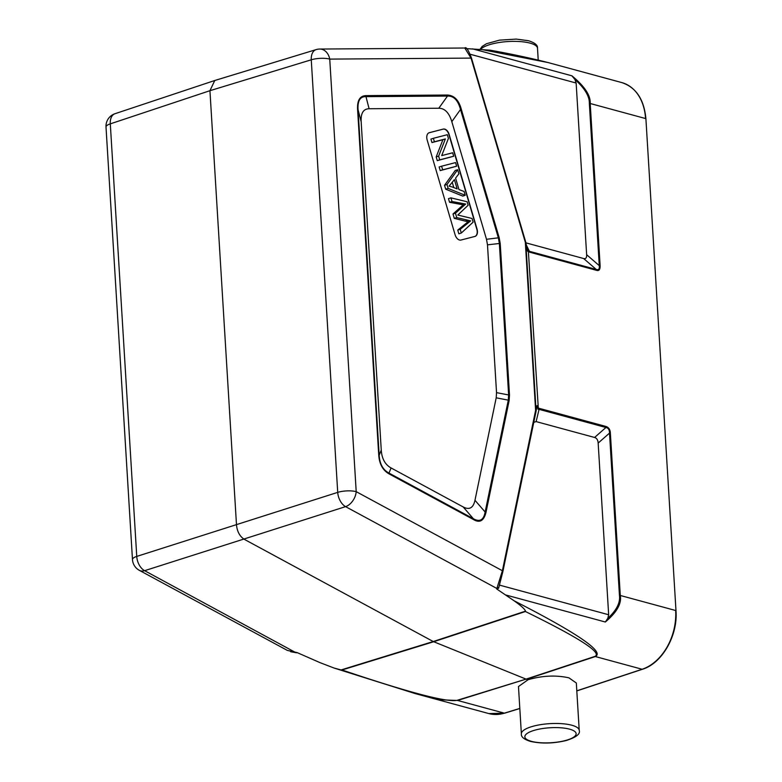 <?xml version="1.0" encoding="UTF-8"?>
<svg xmlns="http://www.w3.org/2000/svg" width="782" height="782" viewBox="0 0 782 782"><rect width="100%" height="100%" fill="white"/><g stroke="black" fill="none" stroke-linecap="round" stroke-linejoin="round"><path stroke-width="1.17" d="M214.776 80.507L209.938 90.692L236.506 525.103C237.22 531.721 239.839 536.481 244.365 539.375L433.238 641.533L525.514 611.153C524.957 609.227 521.135 605.757 514.038 600.742L496.697 588.973L498.535 588.299L498.857 587.302L496.863 588.465L502.396 570.733A1.975 1.036 11.7 0 1 502.865 571.603A1.975 1.036 11.7 0 1 502.846 571.652L498.906 587.135M610.371 433.228A1.975 0.577 176.5 0 0 609.51 433.111C609.53 429.807 608.337 427.94 605.933 427.5A1.975 1.427 -74.8 0 0 606.07 426.493C608.826 427.49 610.253 429.738 610.371 433.228L620.292 595.473C621.798 603.518 616.812 612.365 605.327 622.003L607.839 618.288L608.66 614.75L598.162 443.081C597.937 439.973 596.744 438.096 594.584 437.47L536.12 421.596L533.774 422.358M598.162 443.081L609.51 433.111L619.442 595.356C620.449 602.629 616.587 610.273 607.839 618.288M538.036 409.309C537.517 406.454 537.097 405.702 536.765 407.07A1.975 1.652 -170.5 0 0 536.775 406.396L537.058 405.643L538.299 408.087L538.036 409.309L539.072 409.348A1.975 1.427 105.2 0 0 539.209 408.341L538.309 408.243M536.775 406.396L536.071 410.589A1.975 1.652 9.5 0 1 536.1 411.137L536.804 406.894M576.803 690.819L642.13 669.255L595.337 656.548C604.809 651.953 577.712 633.352 514.038 600.742M525.514 611.153L525.416 611.524C579.364 637.936 602.531 652.902 594.916 656.411A6.588 4.096 -108.3 0 0 595.337 656.548L526.472 679.265L528.104 679.714C542.346 675.599 555.963 674.974 568.944 677.847L576.324 682.999L579.218 730.329A28.983 8.475 176.5 0 0 571.837 725.237A28.983 8.475 176.5 0 0 539.717 724.797A28.983 8.475 176.5 0 0 521.369 733.868C520.959 736.849 523.94 739.352 530.333 741.365C541.447 743.848 553.421 743.565 566.266 740.515C576.217 737.318 580.537 733.927 579.218 730.329M521.369 733.868L518.476 686.537L528.104 679.714M600.126 265.753C600.185 269.624 598.983 271.149 596.519 270.337A1.975 1.427 -74.8 0 0 596.265 269.458C598.689 270.201 599.696 268.93 599.266 265.636A1.975 0.577 -3.5 0 1 600.126 265.753L590.205 103.507A1.975 0.577 176.5 0 0 589.345 103.39C589.569 96.313 584.75 88.317 574.887 79.412L571.916 75.825C584.633 86.303 590.733 95.531 590.205 103.507L645.561 118.541A49.393 35.747 -74.8 0 0 621.778 82.579C636.049 87.359 644.094 99.422 645.903 118.776L675.99 610.742C677.994 635.531 662.09 663.4 642.452 669.255A1.32 0.821 -108.3 0 1 642.13 669.255A49.393 35.747 -74.8 0 0 675.658 610.507L620.292 595.473A1.975 0.577 -3.5 0 0 619.442 595.356M528.749 251.941L527.606 251.178L527.176 249.478A1.975 0.782 -11.2 0 0 527.185 249.321A1.975 0.782 -11.2 0 0 527.117 249.175C527.664 251.53 528.075 252.068 528.339 250.768L538.299 408.087M502.875 571.554L536.071 411.264A1.975 1.036 -168.3 0 0 536.081 411.215A1.975 1.036 -168.3 0 0 535.611 410.345A1.975 0.577 -3.5 0 1 536.071 410.589L525.797 242.488A1.975 0.577 176.5 0 0 525.328 242.244L525.729 242.176A1.975 0.782 168.8 0 1 525.797 242.332A1.975 0.782 168.8 0 1 525.797 242.488L527.176 249.478M496.697 588.973L496.863 588.465L345.576 506.638A13.177 8.123 -107.9 0 1 337.716 492.367L136.752 556.413A13.177 8.348 72.6 0 0 144.611 570.684A13.177 8.622 118.4 0 1 139.352 570.352L287.336 650.399L297.111 652.589L319.936 662.608L334.031 668.033L341.069 669.939L433.238 641.533L526.051 679.128L594.916 656.411M464.782 48.025C466.121 46.549 468.35 49.882 471.468 58.005L525.758 242.156L471.038 58.093L525.328 242.244L535.611 410.345L502.396 570.733L356.201 491.653A13.177 8.622 118.4 0 1 345.576 506.638L144.611 570.684L295.938 652.696L297.541 652.794M334.031 668.033L415.037 693.536L442.827 699.91L457.568 700.457L526.051 679.128L457.147 700.31C446.825 702.519 408.439 692.412 341.988 669.979L341.069 669.939M466.463 48.631L490.04 50.165C510.754 53.87 530.04 57.985 547.918 62.521L480.314 49.266M574.887 79.412L576.139 83.029L470.158 54.251M464.743 48.015L319.858 49.051A13.177 10.088 89.6 0 1 329.74 59.1L471.038 58.093L464.782 48.015M447.509 95.042C454.283 95.482 458.878 100.223 461.302 109.265L460.51 109.48C458.047 100.282 453.716 95.805 447.5 96.059A1.975 1.515 -90.4 0 0 447.509 95.042L365.996 95.619A1.975 1.515 89.6 0 1 365.976 96.645C360.14 96.44 357.501 100.78 358.048 109.656A1.975 0.577 176.5 0 0 357.589 109.421C357.13 100.399 359.925 95.795 365.996 95.619M389.133 473.921C382.838 470.383 379.368 464.088 378.723 455.007A1.975 0.577 -3.5 0 1 379.182 455.251C379.671 463.931 382.945 469.874 389.006 473.09A1.975 1.29 118.4 0 1 389.133 473.921L473.472 519.541A1.975 1.29 -61.6 0 0 473.345 518.71C479.767 522.308 483.696 520.079 485.133 512.024A1.975 1.036 11.7 0 1 485.964 512.454C483.843 520.88 479.679 523.246 473.472 519.541M527.664 251.071L529.404 251.305A1.975 1.427 105.2 0 1 529.658 252.185L596.519 270.337M525.905 242.85L583.636 258.529C585.796 259.077 586.793 257.796 586.637 254.707L576.139 83.029M496.531 392.632L508.632 394.959L508.3 400.149L485.133 512.024L474.977 500.275L496.199 397.823L496.531 392.632L487.489 244.844L486.502 239.292L451.82 121.66L460.51 109.48L498.378 237.933L499.366 243.485L508.632 394.959A1.975 0.577 -3.5 0 1 509.493 395.076L509.141 400.58A1.975 1.036 -168.3 0 0 508.3 400.149L496.199 397.823M369.094 108.737L365.976 96.645L447.5 96.059L438.81 108.239L369.094 108.737C363.356 108.874 360.707 113.214 361.167 121.757L381.254 450.119C381.841 458.692 385.115 464.645 391.068 467.949L463.188 506.961L473.345 518.71L389.006 473.09L391.068 467.949M438.81 108.239C444.792 108.297 449.132 112.774 451.82 121.66M474.977 500.275C473.305 507.977 469.376 510.206 463.188 506.961M460.95 240.045L474.918 236.438A6.588 4.115 72.3 0 0 475.055 236.399A6.588 4.115 72.3 0 0 477.049 229.097L449.122 134.367A6.588 4.115 72.3 0 0 444.753 129.118A6.588 4.115 72.3 0 0 443.267 129.089L429.308 132.696A6.588 4.115 72.3 0 0 429.162 132.735A6.588 4.115 72.3 0 0 427.177 140.037L455.104 234.766A6.588 4.115 72.3 0 0 459.474 240.015A6.588 4.115 72.3 0 0 460.95 240.045M429.044 132.774A6.588 4.115 -107.7 0 1 429.054 132.774L443.023 129.167A6.588 4.115 -107.7 0 1 444.508 129.196A6.588 4.115 -107.7 0 1 448.878 134.445L476.805 229.175A6.588 4.115 -107.7 0 1 474.938 236.438M433.365 138.306L430.921 139.088L431.947 142.559L442.905 139.724L436.18 156.918L437.275 160.633L453.687 156.244L439.719 159.851L438.624 156.136L445.359 138.942L434.391 141.777L433.365 138.306L447.333 134.7L448.428 138.414L441.693 155.608L452.67 152.773L453.687 156.244M441.595 166.195L439.142 166.977L440.207 170.603L456.629 166.214L442.661 169.821L441.595 166.195L455.554 162.588L456.629 166.214M457.666 169.714L455.212 170.496L444.538 185.295L445.691 189.195L462.758 196.087L465.202 195.305L448.145 188.413L446.991 184.513L457.666 169.714L458.878 173.839L455.583 178.12L458.956 189.557L464.078 191.473L465.202 195.305M465.261 221.12L468.203 221.687L457.753 230.104L458.848 233.808L461.292 233.026L460.207 229.322L470.647 220.905L456.737 217.572L455.447 213.203L453.003 213.985L454.283 218.354L465.261 221.12L467.704 220.338M455.447 213.203L465.681 204.053L452.006 201.502L450.931 197.866L448.477 198.648L449.552 202.284L463.237 204.835L453.003 213.985M437.275 160.633L439.719 159.851M436.18 156.918L438.624 156.136M442.905 139.724L445.359 138.942M431.947 142.559L434.391 141.777M440.207 170.603L442.661 169.821M452.162 186.957L457.147 188.902L454.41 179.625L449.063 186.165L452.162 186.957M445.691 189.195L448.145 188.413M444.538 185.295L446.991 184.513M452.27 182.353L453.814 187.602M468.203 221.687L470.647 220.905M454.283 218.354L456.737 217.572M450.931 197.866L467.108 201.756L468.135 205.255L457.802 215.04L472.035 218.471L473.12 222.166L461.292 233.026M463.237 204.835L465.681 204.053M449.552 202.284L452.006 201.502M460.207 229.322L457.753 230.104M499.532 585.122L608.66 614.75M605.327 622.003L505.993 595.034M536.11 411.009L536.765 407.07M536.12 421.596L539.072 409.348L605.933 427.5L594.584 437.47M531.389 741.336A25.689 7.507 176.5 0 0 567.595 739.889A25.689 7.507 176.5 0 0 569.589 729.156A25.689 7.507 176.5 0 0 533.373 730.603A25.689 7.507 176.5 0 0 531.389 741.336M457.147 700.31A6.588 4.135 72.9 0 0 457.568 700.457L504.361 713.164L519.815 708.414M519.815 708.512L504.683 713.164L488.858 713.585A49.393 35.747 -74.8 0 0 504.361 713.164A1.32 0.831 72.9 0 0 504.683 713.164A1.32 0.831 72.9 0 0 504.947 712.989M480.695 49.295A28.983 8.475 -3.5 0 1 501.985 42.111A28.983 8.475 -3.5 0 1 530.118 43.137A28.983 8.475 -3.5 0 1 537.498 48.23L538.221 60.067M642.726 669.05A1.32 0.821 -108.3 0 1 642.452 669.255L576.803 690.926M528.74 251.784L529.658 252.185M539.209 408.341L606.07 426.493M214.639 80.546L115.003 113.713A13.177 8.289 71.6 0 0 110.301 123.859L209.938 90.692L311.265 59.803L337.716 492.367A13.177 3.851 -3.5 0 1 356.201 491.653L329.74 59.1A13.177 3.851 176.5 0 0 311.265 59.803A13.177 8.182 -107 0 1 316.104 49.618L214.786 80.497M132.471 559.57A13.177 3.851 -3.5 0 1 136.752 556.413L110.301 123.859A13.177 3.851 176.5 0 0 106.01 127.016L132.471 559.57A13.177 13.177 0 0 0 139.352 570.352M525.416 611.524L433.668 641.739L341.988 669.979M472.582 48.855L571.916 75.825M485.964 512.454L509.141 400.58M486.502 239.292L499.18 237.718L500.226 243.603L509.493 395.076M499.18 237.718L461.302 109.265M378.723 455.007L357.589 109.421M526.335 245.03L529.404 251.305L596.265 269.458L583.636 258.529M586.637 254.707L599.266 265.636L589.345 103.39M500.226 243.603A1.975 0.577 176.5 0 0 499.366 243.485L487.489 244.844M381.254 450.119L379.182 455.251L358.048 109.656L361.167 121.757M462.24 203.476L459.796 204.258M480.08 49.256L482.162 46.431L486.57 43.694L499.532 40.136L516.218 39.1L528.534 40.742C534.927 42.775 537.918 45.268 537.498 48.23M645.903 118.776L675.99 610.742M536.081 411.215L502.865 571.603L498.857 587.302M290.66 651.738L295.938 652.696M488.858 713.585L414.998 693.526M621.778 82.579L547.928 62.521M527.684 251.11L525.797 242.332A1.975 1.975 0 0 0 525.768 242.176M115.022 113.703A13.177 13.177 0 0 0 106.01 127.016M319.858 49.051A13.177 13.177 0 0 0 316.094 49.628"/></g></svg>
